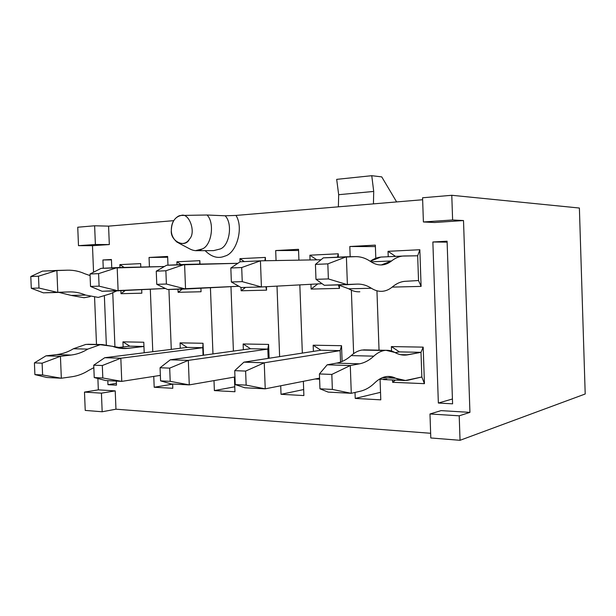 <?xml version="1.0" encoding="UTF-8"?>
<svg xmlns="http://www.w3.org/2000/svg" width="616" height="616" viewBox="0 0 616 616"><rect width="100%" height="100%" fill="white"/><g stroke="black" fill="none" stroke-linecap="round" stroke-linejoin="round"><path stroke-width="0.92" d="M110.403 293.77L98.291 297.413L85.586 295.072C80.134 292.723 74.444 291.676 68.515 291.93L43.351 292.839L31.293 288.288L38.977 288.042L38.485 276.199L30.8 276.522L31.293 288.288L30.8 276.522L42.45 271.117L67.621 270.178C73.558 270.062 79.256 271.248 84.715 273.727L90.082 275.591L84.715 273.727C79.256 271.248 73.558 270.062 67.621 270.178L56.88 270.439L57.788 292.446L68.515 291.93C74.444 291.676 80.134 292.723 85.586 295.072L71.217 295.418L85.586 295.072L98.291 297.413L110.403 293.77L116.84 290.86L110.403 293.77M84.246 297.705L90.19 296.635L83.961 297.721L71.217 295.418L83.961 297.721M58.936 292.392L71.217 295.418L58.936 292.392M42.45 271.117L30.8 276.522L38.485 276.199L56.88 270.439L42.45 271.117M31.293 288.288L43.351 292.839L57.788 292.446L38.977 288.042L31.293 288.288M56.88 270.439L38.485 276.199L38.977 288.042L57.788 292.446L56.88 270.439M90.729 344.321L102.179 344.552L125.333 348.541L143.944 346.469L128.02 348.34L119.196 348.14L128.02 348.34C122.83 348.949 117.664 348.271 112.52 346.308L100.208 344.698L85.87 344.406L73.412 348.756C68.176 351.944 62.601 353.892 56.68 354.608L45.977 355.848L60.43 356.302L71.109 355.047L56.68 354.608L71.109 355.047C77.015 354.323 82.575 352.344 87.788 349.11L73.412 348.756L87.788 349.11L100.208 344.698L87.788 349.11C82.575 352.344 77.015 354.323 71.109 355.047L60.43 356.302L61.338 378.239L46.878 377.493L61.338 378.239L72.003 376.73L61.338 378.239L60.43 356.302L42.111 363.178L34.411 362.878L34.904 374.605L42.604 374.982L42.111 363.178L42.604 374.982L61.338 378.239L42.604 374.982L34.904 374.605L46.878 377.493L34.904 374.605L34.411 362.878L42.111 363.178L60.43 356.302L45.977 355.848L56.68 354.608C62.601 353.892 68.176 351.944 73.412 348.756L85.87 344.406L90.729 344.321M93.832 367.667L88.658 370.401C83.445 373.75 77.893 375.86 72.003 376.73C77.893 375.86 83.445 373.75 88.658 370.401L93.832 367.667M129.791 346.169L116.832 347.663L129.791 346.169L122.946 341.857L143.782 342.226L144.198 352.768L143.782 342.226L122.946 341.857L123.154 346.931L122.946 341.857L129.791 346.169L143.944 346.469L129.791 346.169M45.977 355.848L34.411 362.878L45.977 355.848M392.454 286.863C389.343 289.474 386.016 290.945 382.482 291.283L382.243 291.306C378.617 291.56 374.998 290.544 371.386 288.257C366.705 285.247 361.8 283.868 356.687 284.122L324.309 285.285L315.977 279.325L328.374 278.933L327.827 263.871L315.438 264.395L315.977 279.325L315.438 264.395L323.315 257.865L355.709 256.649C360.837 256.618 365.75 258.212 370.439 261.423C374.058 263.871 377.677 265.049 381.312 264.949L391.553 260.961C395.187 258.096 398.922 256.472 402.764 256.064L417.679 255.786L404.342 255.971C399.977 256.04 395.711 257.704 391.553 260.961L371.063 261.839L391.553 260.961C388.357 263.486 384.946 264.818 381.312 264.949C377.677 265.049 374.058 263.871 370.439 261.423C365.75 258.212 360.837 256.618 355.709 256.649L346.392 256.772L347.393 284.661L356.687 284.122C361.8 283.868 366.705 285.247 371.386 288.257L348.772 288.796L371.386 288.257C374.998 290.544 378.617 291.56 382.243 291.306C385.862 291.014 389.266 289.535 392.454 286.863C396.612 283.422 400.862 281.566 405.22 281.312L404.62 281.358C400.462 281.743 396.411 283.576 392.454 286.863M418.526 280.542L405.22 281.312L418.526 280.542L417.679 255.786L419.843 249.734L421.098 286.401L392.161 287.102L421.098 286.401L418.526 280.542L421.098 286.401L419.843 249.734L388.041 251.32L419.843 249.734L417.679 255.786L418.526 280.542M383.114 256.964L380.842 257.072L370.231 261.284C374.228 258.474 378.301 257.041 382.459 256.98L383.114 256.964M338.215 284.908L348.772 288.796C352.452 291.045 356.14 292.038 359.844 291.784C356.14 292.038 352.452 291.045 348.772 288.796L338.215 284.908M323.315 257.865L315.438 264.395L327.827 263.871L346.392 256.772L323.315 257.865M315.977 279.325L324.309 285.285L347.393 284.661L328.374 278.933L315.977 279.325M346.392 256.772L327.827 263.871L328.374 278.933L347.393 284.661L346.392 256.772M366.104 349.911L385.986 350.312L394.74 352.421C398.313 354.4 401.909 355.286 405.52 355.085L420.998 352.337L407.769 354.808L400.377 354.639L407.769 354.808C403.434 355.609 399.099 354.816 394.74 352.421C391.399 350.55 387.926 349.911 384.315 350.504L361.915 350.05C358.227 350.666 354.647 352.514 351.159 355.601C346.639 359.644 341.788 362.146 336.606 363.117L327.188 364.803L350.288 365.542L359.521 363.817L336.606 363.117L359.521 363.817C364.603 362.824 369.361 360.275 373.789 356.156L351.159 355.601L373.789 356.156C377.2 353.022 380.711 351.135 384.315 350.504C380.711 351.135 377.2 353.022 373.789 356.156C369.361 360.275 364.603 362.824 359.521 363.817L350.288 365.542L351.282 393.308L328.174 392.107L351.282 393.308L360.491 391.183L351.282 393.308L350.288 365.542L331.824 374.428L319.419 373.943L319.958 388.812L332.363 389.428L331.824 374.428L332.363 389.428L351.282 393.308L332.363 389.428L319.958 388.812L328.174 392.107L319.958 388.812L319.419 373.943L331.824 374.428L350.288 365.542L327.188 364.803L336.606 363.117C341.788 362.146 346.639 359.644 351.159 355.601C354.647 352.514 358.227 350.666 361.915 350.05L366.104 349.911M385.239 376.776C381.635 377.562 378.132 379.602 374.728 382.89C370.308 387.202 365.565 389.966 360.491 391.183C365.565 389.966 370.308 387.202 374.728 382.89C378.132 379.602 381.635 377.562 385.239 376.776C388.835 376.022 392.307 376.507 395.641 378.232L382.305 377.7L395.641 378.232L387.749 376.445L385.239 376.776M399.399 351.882L395.149 352.637L399.399 351.882L391.376 346.577L423.184 347.139L424.439 383.66L392.623 382.305L392.538 379.964L392.623 382.305L395.38 380.08L392.623 382.305L424.439 383.66L421.845 377L405.413 380.495L395.641 378.232C399.984 380.434 404.319 381.042 408.647 380.049L421.845 377L420.998 352.337L399.399 351.882L420.998 352.337L423.184 347.139L391.376 346.577L391.53 351.012L391.376 346.577L399.399 351.882M379.225 379.302L386.74 379.156L379.225 379.302M327.188 364.803L319.419 373.943L327.188 364.803M181.135 215.446C189.097 212.366 196.281 232.448 189.505 239.039C186.671 243.528 182.552 244.606 177.154 242.265C173.273 238.939 171.325 234.965 171.325 230.353C170.024 241.195 185.277 248.679 189.505 239.039C196.281 232.448 189.097 212.366 181.135 215.446L207.053 215.007L181.135 215.446C174.913 216.909 171.641 221.883 171.325 230.353C171.263 223.87 173.581 219.165 178.286 216.239L181.135 215.446L179.703 215.631M178.763 243.104L189.127 248.564C193.948 251.243 198.314 251.39 202.21 248.98C211.611 245.607 214.93 222.761 207.053 215.007C214.93 222.761 211.611 245.607 202.21 248.98L195.457 250.689M213.598 250.627L220.297 248.956C229.614 245.661 232.917 223.354 225.125 215.785L207.053 215.007L225.125 215.785L235.966 215.431C243.921 227.574 236.675 253.438 224.778 256.133C218.164 258.92 211.611 257.088 205.128 250.65C211.611 257.088 218.164 258.92 224.778 256.133C236.675 253.438 243.921 227.574 235.966 215.431L422.638 199.738L235.966 215.431L225.125 215.785C232.917 223.354 229.614 245.661 220.297 248.956L213.598 250.627L196.635 250.681M210.426 287.726L212.967 353.915L210.426 287.726M213.998 380.611L214.376 390.598L234.765 386.802L214.376 390.598L213.998 380.611M234.958 391.738L234.396 377.077L234.958 391.738L214.376 390.598L234.958 391.738M233.41 351.089L230.962 286.671L233.41 351.089M173.658 220.667L108.578 226.134L109.325 244.56L92.485 245.699L93.555 272.203L92.485 245.699L78.494 245.661L77.739 227.227L94.625 225.779L108.578 226.134L173.658 220.667M94.579 297.359L96.496 344.436L94.579 297.359M97.882 378.509L98.337 389.859L115.223 390.883L115.962 409.193L430.638 433.279L115.962 409.193L102.179 411.765L85.231 410.41L84.484 392.092L98.337 389.859L97.882 378.509M441.079 410.626L469.931 412.373L463.509 220.551L434.673 222.507L463.509 220.551L469.931 412.373L459.213 415.823L460.037 440.301L585.2 393.994L579.387 208.031L585.2 393.994L460.037 440.301L430.8 437.968L460.037 440.301L459.213 415.823L429.983 413.975L430.8 437.968L429.983 413.975L459.213 415.823L469.931 412.373L441.079 410.626L429.983 413.975L441.079 410.626M388.234 256.71L388.041 251.32L388.234 256.71M447.093 241.21L452.591 403.827L438.353 403.033L432.863 241.988L447.093 241.21L432.863 241.988L438.353 403.033L452.591 403.827L447.093 241.21M298.529 249.311L298.922 260.145L298.529 249.311L275.691 250.558L298.529 249.311M299.83 284.892L302.333 353.091L299.83 284.892M303.365 381.319L303.888 395.564L281.027 394.302L280.711 385.785L281.027 394.302L303.888 395.564L303.365 381.319M279.625 356.61L277.007 286.124L279.625 356.61M276.06 260.553L275.691 250.558L276.06 260.553M243.143 343.974L268.599 344.421L269.115 358.243L268.599 344.421L243.143 343.974L243.359 349.719L243.143 343.974L250.535 348.725L243.143 343.974M239.917 258.674L265.35 257.411L265.473 260.745L265.35 257.411L239.917 258.674L240.04 261.854L239.917 258.674L244.352 261.592L239.917 258.674M266.443 286.702L266.574 290.159L241.133 290.775L241.002 287.464L241.133 290.775L245.522 287.403L241.133 290.775L266.574 290.159L265.835 286.733L266.574 290.159L266.443 286.702M167.637 256.449L167.983 265.196L167.637 256.449L149.057 257.465L167.637 256.449M168.93 289.458L171.279 349.372L168.93 289.458M172.642 384.022L172.803 388.288L154.192 387.256L153.761 376.407L154.192 387.256L172.803 388.288L172.642 384.022M152.783 351.69L150.312 289.227L152.783 351.69M149.426 266.859L149.057 257.465L149.426 266.859M119.851 264.634L140.656 263.602L140.794 267.059L140.656 263.602L119.851 264.634L119.966 267.529L119.851 264.634L124.201 267.436L119.851 264.634M141.688 289.651L141.834 293.193L121.013 293.701L120.898 290.69L121.013 293.701L125.294 290.467L121.013 293.701L141.834 293.193L141.688 289.651M111.427 259.513L111.758 267.845L111.427 259.513L102.918 259.975L111.427 259.513M112.759 292.531L114.953 347.155L112.759 292.531M116.324 381.096L116.486 385.162L107.962 384.692L107.8 380.657L107.962 384.692L116.486 385.162L116.324 381.096M106.345 344.744L104.389 296.35L106.345 344.744M103.257 268.253L102.918 259.975L111.442 259.86L102.918 259.975L103.257 268.253M176.9 261.8L199.846 260.66L199.977 264.095L199.846 260.66L176.9 261.8L177.015 264.764L176.9 261.8L181.158 264.572L176.9 261.8M200.908 288.219L201.047 291.753L178.093 292.307L177.97 289.22L178.093 292.307L182.305 289.096L178.093 292.307L201.047 291.753L200.908 288.219M180.065 342.866L203.034 343.266L203.496 355.224L203.034 343.266L180.065 342.866L180.272 348.248L180.065 342.866L187.172 347.385L180.065 342.866M309.894 255.201L338.246 253.792L338.361 257.149L338.246 253.792L309.894 255.201L310.064 259.944L309.894 255.201L316.832 259.829L309.894 255.201M339.37 285.085L339.485 288.388L311.126 289.073L310.949 284.284L311.126 289.073L317.756 283.914L311.126 289.073L339.485 288.388L338.377 284.931L339.485 288.388L339.37 285.085M313.174 345.206L341.541 345.699L342.111 361.469L341.541 345.699L313.174 345.206L313.398 351.374L313.174 345.206L320.874 350.219L313.174 345.206M319.612 379.187L315.161 378.994L319.612 379.187M375.337 245.122L375.806 258.273L375.337 245.122L349.811 246.515L375.337 245.122M376.946 290.775L379.04 350.173L376.946 290.775M380.064 379.433L380.788 399.838L355.232 398.421L355.016 392.446L355.232 398.421L380.788 399.838L380.064 379.433M353.63 353.623L351.366 290.182L353.63 353.623M350.173 256.718L349.811 246.515L350.173 256.718M422.576 197.775L451.782 195.287L579.387 208.031L451.782 195.287L452.614 219.974L463.509 220.551L452.614 219.974L451.782 195.287L422.576 197.775L423.4 221.976L452.614 219.974L423.4 221.976L434.673 222.507L423.4 221.976L422.576 197.775M84.484 392.092L85.231 410.41L102.179 411.765L101.424 393.162L84.484 392.092L101.424 393.162L102.179 411.765L115.962 409.193L115.223 390.883L101.424 393.162L115.223 390.883L98.337 389.859L84.484 392.092M77.739 227.227L78.494 245.661L95.388 244.506L94.625 225.779L77.739 227.227M109.325 244.56L108.578 226.134L94.625 225.779L95.388 244.506L109.325 244.56L95.388 244.506L78.494 245.661L92.485 245.699L109.325 244.56M381.735 176.884L396.627 201.925L381.735 176.884L371.764 175.699L381.735 176.884M336.683 179.356L371.764 175.699L336.683 179.356L338.677 194.695L373.712 191.445L371.764 175.699L373.712 191.445L338.677 194.695L338.377 206.822L338.677 194.695L336.683 179.356M373.435 203.873L373.712 191.445L373.435 203.873M172.642 384.145L154.192 387.256L172.642 384.145M167.667 257.249L149.057 257.465L167.667 257.249M116.416 383.368L107.962 384.692L116.416 383.368M203.08 355.278L202.787 347.717L187.172 347.385L202.787 347.717L203.034 343.266L203.08 355.278M199.692 264.102L199.846 260.66L199.692 264.102M268.183 358.389L267.829 349.095L250.535 348.725L267.829 349.095L268.599 344.421L267.829 349.095L268.183 358.389M303.673 389.558L281.027 394.302L303.673 389.558M298.567 250.473L275.691 250.558L298.567 250.473M264.888 260.753L265.35 257.411L264.888 260.753M340.556 362.069L340.14 350.627L320.874 350.219L340.14 350.627L341.541 345.699L340.14 350.627L340.556 362.069M380.519 392.33L355.232 398.421L380.519 392.33M375.39 246.577L349.811 246.515L375.39 246.577M337.414 257.195L338.246 253.792L337.414 257.195M452.429 399.006L438.353 403.033L452.429 399.006M447.124 242.142L432.863 241.988L447.124 242.142M421.845 377L424.439 383.66L423.184 347.139L420.998 352.337L421.845 377M395.51 256.379L388.041 251.32L395.51 256.379M101.116 268.353L164.387 266.52L117.186 267.59L118.118 290.829L102.048 291.26L165.411 288.473L118.118 290.829L117.186 267.59L98.591 273.635L90.021 274.005L90.521 286.425L99.091 286.155L98.591 273.635L99.091 286.155L118.118 290.829L99.091 286.155L90.521 286.425L102.048 291.26L90.521 286.425L90.021 274.005L98.591 273.635L117.186 267.59L101.116 268.353L90.021 274.005L101.116 268.353M187.172 347.385L104.735 357.719L120.828 358.227L202.787 347.717L120.828 358.227L121.76 381.381L105.659 380.542L121.76 381.381L160.36 375.383L121.76 381.381L120.828 358.227L102.31 365.519L93.732 365.18L94.233 377.562L102.818 377.985L102.31 365.519L102.818 377.985L121.76 381.381L102.818 377.985L94.233 377.562L105.659 380.542L94.233 377.562L93.732 365.18L102.31 365.519L120.828 358.227L104.735 357.719L187.172 347.385M104.735 357.719L93.732 365.18L104.735 357.719M250.535 348.725L170.301 359.806L188.327 360.375L267.829 349.095L188.327 360.375L189.274 384.892L171.248 383.953L189.274 384.892L234.973 376.977L189.274 384.892L188.327 360.375L169.693 368.129L160.06 367.76L160.576 380.865L170.209 381.343L169.693 368.129L170.209 381.343L189.274 384.892L170.209 381.343L160.576 380.865L171.248 383.953L160.576 380.865L160.06 367.76L169.693 368.129L188.327 360.375L170.301 359.806L250.535 348.725M170.301 359.806L160.06 367.76L170.301 359.806M166.589 265.257L237.853 263.309L184.592 264.41L185.547 289.012L167.544 289.497L238.885 286.263L185.547 289.012L184.592 264.41L165.873 270.77L156.256 271.179L156.772 284.338L166.389 284.03L165.873 270.77L166.389 284.03L185.547 289.012L166.389 284.03L156.772 284.338L167.544 289.497L156.772 284.338L156.256 271.179L165.873 270.77L184.592 264.41L166.589 265.257L156.256 271.179L166.589 265.257M320.874 350.219L243.921 362.154L264.249 362.801L340.14 350.627L264.249 362.801L265.226 388.835L244.891 387.78L265.226 388.835L319.573 378.124L265.226 388.835L264.249 362.801L245.622 371.078L234.735 370.655L235.258 384.584L246.146 385.131L245.622 371.078L246.146 385.131L265.226 388.835L246.146 385.131L235.258 384.584L244.891 387.78L235.258 384.584L234.735 370.655L245.622 371.078L264.249 362.801L243.921 362.154L320.874 350.219M243.921 362.154L234.735 370.655L243.921 362.154M240.132 261.792L260.437 260.83L321.036 259.752L260.437 260.83L261.415 286.971L241.102 287.518L261.415 286.971L322.076 283.683L261.415 286.971L260.437 260.83L241.703 267.536L230.831 267.999L231.362 281.989L242.242 281.643L241.703 267.536L242.242 281.643L261.415 286.971L242.242 281.643L231.362 281.989L241.102 287.518L231.362 281.989L230.831 267.999L241.703 267.536L260.437 260.83L240.132 261.792L230.831 267.999L240.132 261.792M87.849 344.267L102.179 344.552M125.333 348.541L121.868 348.464M380.842 257.072L402.764 256.064M382.413 264.88L380.58 264.949M363.625 349.857L385.986 350.312M402.31 380.365L383.445 379.595M405.52 355.085L402.625 355.016M178.394 216.185L179.31 215.754"/></g></svg>
